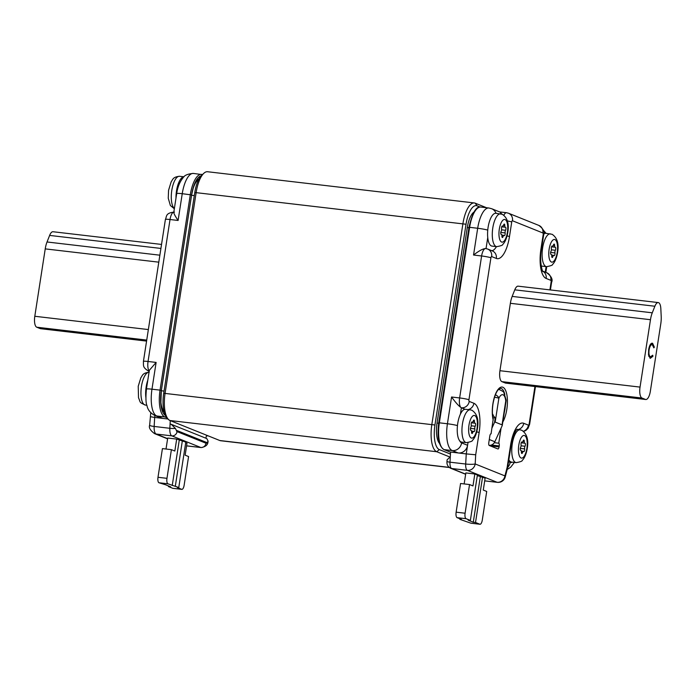 <?xml version="1.0" encoding="UTF-8"?>
<svg xmlns="http://www.w3.org/2000/svg" width="696" height="696" viewBox="0 0 696 696"><rect width="100%" height="100%" fill="white"/><g stroke="black" fill="none" stroke-linecap="round" stroke-linejoin="round"><path stroke-width="1.04" d="M147.813 380.129A16.513 6.107 96.7 0 0 146.169 386.872A16.513 6.107 96.7 0 0 145.856 397.364M183.97 176.819A16.513 6.107 96.7 0 0 176.506 190.895A16.513 6.107 96.7 0 0 175.992 198.09M475.22 423.212A1.723 0.635 96.7 0 0 475.15 423.194A1.723 0.635 96.7 0 0 475.063 423.203A1.94 0.722 -83.3 0 1 474.959 423.212A1.94 0.722 -83.3 0 1 474.446 421.55A1.723 0.635 96.7 0 0 474.046 420.088A1.723 0.635 96.7 0 0 473.985 420.071A1.723 0.635 96.7 0 0 473.271 421.08A1.94 0.722 -83.3 0 1 472.471 422.211A1.94 0.722 -83.3 0 1 472.245 422.072A1.723 0.635 96.7 0 0 472.105 421.967A1.723 0.635 96.7 0 0 472.045 421.95A1.723 0.635 96.7 0 0 471.366 422.846A1.723 0.635 96.7 0 0 471.218 424.656A1.94 0.722 -83.3 0 1 470.809 427.3A1.723 0.635 96.7 0 0 470.409 429.18A1.723 0.635 96.7 0 0 470.87 430.372A1.723 0.635 96.7 0 0 470.957 430.363A1.94 0.722 -83.3 0 1 471.062 430.354A1.94 0.722 -83.3 0 1 471.131 430.372A1.94 0.722 -83.3 0 1 471.583 432.016A1.723 0.635 96.7 0 0 472.036 433.486A1.723 0.635 96.7 0 0 472.749 432.486A1.94 0.722 -83.3 0 1 473.558 431.355A1.94 0.722 -83.3 0 1 473.628 431.372A1.94 0.722 -83.3 0 1 473.776 431.494A1.723 0.635 96.7 0 0 473.976 431.616A1.723 0.635 96.7 0 0 474.663 430.72A1.723 0.635 96.7 0 0 474.803 428.91A1.94 0.722 -83.3 0 1 475.211 426.256A1.723 0.635 96.7 0 0 475.62 424.464A1.723 0.635 96.7 0 0 475.22 423.212M460.421 414.085A16.513 6.107 -83.3 0 0 459.647 440.768A16.513 6.107 -83.3 0 0 461.083 441.934A16.513 6.107 -83.3 0 0 461.674 442.082L466.381 442.639A16.513 6.107 -83.3 0 1 465.789 442.482A16.513 6.107 -83.3 0 1 462.344 424.699A16.513 6.107 -83.3 0 1 470.226 409.822L465.076 409.265L461.396 407.786L460.421 414.085A16.513 6.107 -83.3 0 1 465.076 409.265M555.373 247.237A1.723 0.635 96.7 0 0 555.312 247.219A1.723 0.635 96.7 0 0 555.217 247.228A1.94 0.722 -83.3 0 1 555.121 247.237A1.94 0.722 -83.3 0 1 554.599 245.575A1.723 0.635 96.7 0 0 554.207 244.113A1.723 0.635 96.7 0 0 554.147 244.096A1.723 0.635 96.7 0 0 553.433 245.105A1.94 0.722 -83.3 0 1 552.624 246.236A1.94 0.722 -83.3 0 1 552.398 246.097A1.723 0.635 96.7 0 0 552.267 245.993A1.723 0.635 96.7 0 0 552.198 245.975A1.723 0.635 96.7 0 0 551.519 246.871A1.723 0.635 96.7 0 0 551.38 248.681A1.94 0.722 -83.3 0 1 550.971 251.326A1.723 0.635 96.7 0 0 550.562 253.205A1.723 0.635 96.7 0 0 551.032 254.397A1.723 0.635 96.7 0 0 551.119 254.388A1.94 0.722 -83.3 0 1 551.223 254.379A1.94 0.722 -83.3 0 1 551.293 254.397A1.94 0.722 -83.3 0 1 551.737 256.041A1.723 0.635 96.7 0 0 552.198 257.511A1.723 0.635 96.7 0 0 552.911 256.511A1.94 0.722 -83.3 0 1 553.712 255.38A1.94 0.722 -83.3 0 1 553.781 255.397A1.94 0.722 -83.3 0 1 553.938 255.519A1.723 0.635 96.7 0 0 554.138 255.641A1.723 0.635 96.7 0 0 554.816 254.745A1.723 0.635 96.7 0 0 554.956 252.935A1.94 0.722 -83.3 0 1 555.373 250.282A1.723 0.635 96.7 0 0 555.773 248.489A1.723 0.635 96.7 0 0 555.373 247.237M543.767 233.847A16.513 6.107 -83.3 0 1 545.673 233.299L552.102 234.291C557.896 238.154 559.488 245.349 556.878 255.884C555.765 259.947 554.329 262.792 552.572 264.41C552.815 265.124 550.806 265.872 546.543 266.664A16.513 6.107 -83.3 0 1 545.942 266.507A16.513 6.107 -83.3 0 1 542.506 248.724A16.513 6.107 -83.3 0 1 550.379 233.856M546.543 266.664L541.836 266.107A16.513 6.107 -83.3 0 1 541.236 265.959A16.513 6.107 -83.3 0 1 541.201 265.942M505.557 227.235A1.723 0.635 96.7 0 0 505.496 227.218A1.723 0.635 96.7 0 0 505.4 227.227A1.94 0.722 -83.3 0 1 505.296 227.235A1.94 0.722 -83.3 0 1 504.783 225.574A1.723 0.635 96.7 0 0 504.382 224.112A1.723 0.635 96.7 0 0 504.322 224.095A1.723 0.635 96.7 0 0 503.608 225.104A1.94 0.722 -83.3 0 1 502.808 226.235A1.94 0.722 -83.3 0 1 502.582 226.096A1.723 0.635 96.7 0 0 502.442 225.991A1.723 0.635 96.7 0 0 502.382 225.974A1.723 0.635 96.7 0 0 501.703 226.87A1.723 0.635 96.7 0 0 501.564 228.68A1.94 0.722 -83.3 0 1 501.155 231.324A1.723 0.635 96.7 0 0 500.746 233.204A1.723 0.635 96.7 0 0 501.207 234.395A1.723 0.635 96.7 0 0 501.303 234.387A1.94 0.722 -83.3 0 1 501.398 234.378A1.94 0.722 -83.3 0 1 501.468 234.395A1.94 0.722 -83.3 0 1 501.92 236.04A1.723 0.635 96.7 0 0 502.373 237.51A1.723 0.635 96.7 0 0 503.086 236.51A1.94 0.722 -83.3 0 1 503.895 235.379A1.94 0.722 -83.3 0 1 503.965 235.396A1.94 0.722 -83.3 0 1 504.122 235.518A1.723 0.635 96.7 0 0 504.322 235.64A1.723 0.635 96.7 0 0 505 234.743A1.723 0.635 96.7 0 0 505.139 232.934A1.94 0.722 -83.3 0 1 505.548 230.28A1.723 0.635 96.7 0 0 505.957 228.488A1.723 0.635 96.7 0 0 505.557 227.235M496.727 246.662L492.02 246.106A16.513 6.107 -83.3 0 1 491.42 245.958A16.513 6.107 -83.3 0 1 487.748 237.545A16.513 6.107 -83.3 0 1 489.601 221.006A16.513 6.107 -83.3 0 1 495.857 213.298L502.286 214.29C508.08 218.153 509.672 225.347 507.062 235.883C505.948 239.946 504.513 242.791 502.747 244.409C502.99 245.123 500.981 245.871 496.727 246.662A16.513 6.107 -83.3 0 1 496.126 246.506A16.513 6.107 -83.3 0 1 492.681 228.723A16.513 6.107 -83.3 0 1 500.563 213.855M525.036 443.213A1.723 0.635 96.7 0 0 524.975 443.195A1.723 0.635 96.7 0 0 524.88 443.204A1.94 0.722 -83.3 0 1 524.784 443.213A1.94 0.722 -83.3 0 1 524.262 441.551A1.723 0.635 96.7 0 0 523.87 440.09A1.723 0.635 96.7 0 0 523.801 440.072A1.723 0.635 96.7 0 0 523.087 441.081A1.94 0.722 -83.3 0 1 522.287 442.212A1.94 0.722 -83.3 0 1 522.061 442.073A1.723 0.635 96.7 0 0 521.922 441.96A1.723 0.635 96.7 0 0 521.861 441.951A1.723 0.635 96.7 0 0 521.182 442.847A1.723 0.635 96.7 0 0 521.043 444.657A1.94 0.722 -83.3 0 1 520.634 447.302A1.723 0.635 96.7 0 0 520.225 449.181A1.723 0.635 96.7 0 0 520.686 450.373A1.723 0.635 96.7 0 0 520.782 450.364A1.94 0.722 -83.3 0 1 520.886 450.355A1.94 0.722 -83.3 0 1 520.956 450.373A1.94 0.722 -83.3 0 1 521.4 452.017A1.723 0.635 96.7 0 0 521.861 453.488A1.723 0.635 96.7 0 0 522.574 452.487A1.94 0.722 -83.3 0 1 523.375 451.356A1.94 0.722 -83.3 0 1 523.444 451.373A1.94 0.722 -83.3 0 1 523.601 451.495A1.723 0.635 96.7 0 0 523.801 451.617A1.723 0.635 96.7 0 0 524.48 450.721A1.723 0.635 96.7 0 0 524.619 448.903A1.94 0.722 -83.3 0 1 525.028 446.258A1.723 0.635 96.7 0 0 525.437 444.466A1.723 0.635 96.7 0 0 525.036 443.213M508.846 459.778A16.513 6.107 -83.3 0 0 510.899 461.935A16.513 6.107 -83.3 0 0 511.499 462.083L516.206 462.64A16.513 6.107 -83.3 0 1 515.606 462.483A16.513 6.107 -83.3 0 1 512.16 444.7A16.513 6.107 -83.3 0 1 520.043 429.824L516.806 429.458M439.454 443.326A18.949 7.004 -83.3 0 1 437.036 423.038L467.294 227.54A18.949 7.004 -83.3 0 1 473.898 212.115M480.092 207.043L477.091 205.833A21.863 8.082 96.7 0 0 466.033 224.243L434.948 424.995A21.863 8.082 96.7 0 0 439.35 449.607L450.451 454.062M449.372 456.811L436.74 451.739A24.29 8.978 -83.3 0 1 431.851 424.386L462.927 223.633A24.29 8.978 -83.3 0 1 474.341 202.954A24.29 8.978 -83.3 0 1 475.22 203.18L486.565 207.739M474.341 202.954L207.591 171.738A24.29 8.978 96.7 0 0 203.806 173.313A24.29 8.978 96.7 0 0 196.176 192.418L165.1 393.17A24.29 8.978 96.7 0 0 167.553 418.34A24.29 8.978 96.7 0 0 169.989 420.523L219.805 440.525A24.29 8.978 96.7 0 0 220.684 440.742L449.312 467.503M167.553 418.34L165.926 415.904A21.863 8.082 -83.3 0 1 163.717 393.257L194.793 192.496A21.863 8.082 -83.3 0 1 201.666 175.305L203.806 173.313M456.132 512.178L465.093 513.23A4.855 1.792 96.7 0 0 466.076 518.694L457.107 517.65A4.855 1.792 -83.3 0 1 456.132 512.178L460.569 483.502L469.539 484.547L472.975 485.93L474.82 473.976L477.395 475.011L470.365 520.425L466.076 518.694M471.209 523.209A4.855 1.792 -83.3 0 1 471.027 523.209A4.855 1.792 -83.3 0 1 470.853 523.166L479.814 524.218A4.855 1.792 96.7 0 0 479.996 524.262A4.855 1.792 96.7 0 0 482.276 520.121L486.713 491.446L483.276 490.062L485.129 478.117L477.308 475.612M470.365 520.425L468.13 520.156L473.28 522.226L475.525 522.487L482.554 477.082M459.943 518.79L459.865 519.346L461.405 519.373L457.107 517.65M459.865 519.346L470.853 523.166M479.814 524.218L475.525 522.487M465.093 513.23L469.539 484.547M473.28 522.226L480.31 476.821M464.154 483.92L465.859 472.932L474.82 473.976M645.784 399.513L505.679 383.113A9.718 3.593 -83.3 0 1 505.331 383.026L501.894 381.643A9.718 3.593 -83.3 0 1 499.937 370.707L510.368 303.308A14.572 5.385 -83.3 0 1 512.169 296.418L514.77 289.84A9.718 3.593 96.7 0 1 518.137 286.169L658.233 302.569A9.718 3.593 96.7 0 0 654.875 306.24L652.274 312.808A14.572 5.385 96.7 0 0 650.473 319.708L640.042 387.098A9.718 3.593 96.7 0 0 641.999 398.042L645.436 399.417A9.718 3.593 96.7 0 0 645.784 399.513A9.718 3.593 96.7 0 0 650.351 391.239L660.782 323.84A14.572 5.385 96.7 0 0 661.2 316.393L660.826 308.632A9.718 3.593 96.7 0 0 658.59 302.656A9.718 3.593 96.7 0 0 658.233 302.569M652.326 344.72C650.899 344.433 649.829 346.156 649.098 349.888C648.655 353.768 649.116 356.091 650.473 356.865L652.683 355.212L652.961 356.23L650.255 358.336L648.515 354.977L648.655 349.601C649.533 345.016 650.847 342.902 652.578 343.259L654.362 347.165L653.822 347.861L652.326 344.72L650.203 344.711M650.473 356.865L649.359 356.735L650.473 356.865M651.673 343.232L652.892 345.146M653.701 347.087L654.362 347.165M648.62 349.827L649.098 349.888M648.794 356.335L649.359 356.735M652.108 356.135L652.961 356.23M651.517 356.717L650.029 358.231M495.378 394.771A4.855 3.054 25.4 0 1 498.875 398.199L495.178 422.098L502.051 424.856L505.748 400.957A4.855 0.452 -171.2 0 1 506.062 401.174L502.26 425.517L494.847 441.751A6.073 5.612 -68.1 0 1 489.323 445.388L489.097 445.362M491.985 427.988L494.525 422.411L495.213 418L492.498 414.581M492.881 417.722L495.213 418M495.178 422.098L494.525 422.411M502.26 425.517L502.051 424.856M492.463 413.955L493.046 414.651M494.508 397.242A4.855 0.452 -171.2 0 1 498.875 398.199A12.145 4.489 96.7 0 1 505.748 400.957A4.855 2.332 -5.9 0 0 506.096 399.939L503.913 392.805C504.278 392.17 502.538 391.013 498.693 389.342A17 6.281 -83.3 0 0 498.632 389.334L498.693 389.342M450.564 452.069L450.295 456.785L447.076 459.856L446.989 461.344A4.855 0.731 -176.8 0 0 449.99 462.188L465.685 464.023L466.25 453.905L449.903 451.965M504.817 394.528A18.218 6.734 96.7 0 0 500.633 388.342L499.154 388.881C496.492 391.03 494.438 396.024 492.994 403.863C492.142 409.726 492.202 414.833 493.177 419.183L491.08 433.825A2.427 0.896 96.7 0 0 490.993 433.808A2.427 0.896 96.7 0 0 489.853 435.87L488.783 442.76A2.427 0.896 96.7 0 0 489.271 445.501L497.858 448.946A2.427 0.896 96.7 0 0 497.953 448.972A2.427 0.896 96.7 0 0 499.093 446.902L499.241 445.945A2.427 0.896 96.7 0 0 498.754 443.213L501.094 428.057M494.325 442.691L498.754 443.213M459.647 440.768A15.06 5.568 96.7 0 0 461.613 442.908L467.582 445.301L467.999 442.63M451.565 396.998C455.828 402.836 459.099 406.429 461.396 407.786A8.744 3.228 -83.3 0 1 459.638 397.947L481.615 255.98L473.541 255.032L477.682 228.271L469.617 227.322L439.35 422.82L447.424 423.768L451.565 396.998L459.638 397.947A7.291 0.679 -171.2 0 1 468.939 399.765A1.462 0.539 96.7 0 0 469.226 401.409L473.915 403.288A25.987 9.605 -83.3 0 1 479.144 432.547L475.699 454.784L466.25 453.905L467.582 445.301A8.744 8.082 111.9 0 1 458.185 452.965L452.209 450.564A23.803 8.796 -83.3 0 1 447.424 423.768A8.744 0.809 -171.2 0 1 457.463 425.587M475.699 454.784L475.185 463.954L504.922 475.899L507.14 467.407L507.558 468.086L511.055 445.492A7.291 0.679 -171.2 0 0 510.577 445.17A25.987 9.605 -83.3 0 1 523.731 423.29L528.412 425.169A1.462 0.539 96.7 0 0 529.151 423.934L534.937 386.541M491.776 250.69A18.705 6.917 96.7 0 0 496.439 246.628M549.901 289.884L551.128 281.976A1.462 0.539 96.7 0 0 550.832 280.331L546.151 278.452A25.987 9.605 -83.3 0 1 540.923 249.194L543.176 234.613A1.462 0.539 96.7 0 0 542.88 232.977L512.473 220.762A1.462 0.539 96.7 0 0 511.734 221.989L509.481 236.57A25.987 9.605 -83.3 0 1 496.335 258.451L491.654 256.572A7.291 6.734 -68.1 0 0 487.644 249.029L485.721 248.533A8.744 3.228 -83.3 0 0 481.615 255.98A7.291 0.679 -171.2 0 1 490.915 257.798L468.939 399.765M487.748 237.545L486.043 248.585C483.572 248.359 479.405 250.499 473.541 255.032M496.039 213.324A8.744 8.082 111.9 0 0 491.654 208.713L499.963 212.054L501.912 214.15M173.069 488.322A4.855 1.792 -83.3 0 1 172.886 488.322A4.855 1.792 -83.3 0 1 172.712 488.279L181.682 489.323A4.855 1.792 96.7 0 0 181.856 489.366A4.855 1.792 96.7 0 0 184.136 485.234L188.581 456.559L185.145 455.175L186.989 443.23L185.867 442.778M167.936 483.807L158.975 482.763A4.855 1.792 -83.3 0 1 157.992 477.291L166.962 478.335A4.855 1.792 96.7 0 0 167.936 483.807L178.768 487.522L185.797 442.108L178.768 487.522M166.013 449.033L167.719 438.036L176.688 439.089L174.835 451.043L171.399 449.66L166.962 478.335M157.992 477.291L162.429 448.607L171.399 449.66M168.51 485.956L168.423 486.556L170.659 486.817L165.509 484.747L158.975 482.763M168.423 486.556L172.712 488.279M178.924 487.626L177.384 487.6L181.682 489.323M176.688 439.089L185.797 442.108M179.264 440.124L172.234 485.53M146.569 341.092L40.542 328.686A9.718 3.593 -83.3 0 1 40.194 328.59L36.758 327.216A9.718 3.593 -83.3 0 1 34.8 316.271L45.231 248.881A14.572 5.385 -83.3 0 1 47.032 241.982L49.633 235.413A9.718 3.593 -83.3 0 1 53 231.733L161.533 244.435M164.265 412.119A19.427 7.178 -83.3 0 1 160.767 402.958M193.418 187.059A19.427 7.178 -83.3 0 1 199.004 178.916M186.58 445.875L201.109 447.572A8.744 3.228 -83.3 0 1 200.796 447.493A4.855 4.489 -68.1 0 0 206.016 443.239A3.889 1.435 96.7 0 0 207.077 442.647L176.314 430.293L175.383 428.405L171.225 424.299L170.094 423.995L170.285 420.636M207.077 442.647L208.121 441.177L206.808 438.584L171.225 424.299M154.956 415.547L154.669 417.443L150.667 416.747M150.762 412.711L149.657 425.195C148.639 427.64 150.275 430.45 154.555 433.625L167.588 438.863M154.843 415.503C150.362 413.041 147.743 409.761 146.986 405.664C145.821 403.202 145.629 397.686 146.421 389.099L149.335 370.315L156.121 362.425L151.972 389.195A23.803 8.796 96.7 0 0 156.765 415.99L162.734 418.392A8.744 8.082 111.9 0 1 160.811 417.896L154.843 415.503A8.744 8.082 -68.1 0 0 156.765 415.99L164.839 416.939L167.266 417.913M165.744 415.634A22.429 8.291 -83.3 0 1 160.828 403.741A22.429 8.291 -83.3 0 1 161.35 390.43L191.609 194.932L182.239 193.697A8.744 0.809 -171.2 0 0 176.688 193.601C177.628 187.128 179.742 181.856 183.039 177.793C184.362 175.305 187.824 173.852 193.427 173.434A23.803 8.796 96.7 0 0 182.239 193.697L178.098 220.458C174.226 214.786 173.017 212.01 174.452 212.158M149.657 425.195A7.291 1.087 -176.8 0 0 154.155 426.457L154.669 417.443L168.049 419.009M206.616 435.226L205.842 438.193M164.065 411.406A18.949 7.004 -83.3 0 1 161.315 390.769L191.574 195.272A18.949 7.004 -83.3 0 1 198.665 179.542M202.423 174.609A0.974 0.896 -68.1 0 0 202.353 174.6A23.803 8.796 -83.3 0 0 201.492 174.374A23.803 8.796 -83.3 0 0 190.312 194.636L160.045 390.134L161.35 390.421L191.609 194.924A22.429 8.291 -83.3 0 1 193.662 186.302A22.429 8.291 -83.3 0 1 201.083 175.897M165.892 415.86A0.974 0.896 111.9 0 1 164.839 416.939A23.803 8.796 -83.3 0 1 160.045 390.134L151.972 389.195A8.744 0.809 8.8 0 0 146.421 389.099M149.031 372.247A16.513 6.107 96.7 0 0 141.462 386.324A16.513 6.107 96.7 0 0 145.386 405.072L146.873 405.246M174.339 208.783L170.381 205.52L168.258 198.23L168.562 190.286L171.19 181.778C172.869 179.725 172.599 176.975 179.559 176.288A16.513 6.107 96.7 0 0 171.799 190.347A16.513 6.107 96.7 0 0 174.383 208.495M493.203 420.097A19.671 7.273 -83.3 0 1 492.898 403.802A19.671 7.273 -83.3 0 1 502.851 387.237A19.671 7.273 -83.3 0 1 506.81 409.387A19.671 7.273 -83.3 0 1 502.799 422.02M504.374 412.084A18.218 6.734 96.7 0 0 504.957 409.022A18.218 6.734 96.7 0 0 505.34 405.881M474.959 423.212L471.383 422.794L474.863 423.177M474.75 415.547A11.414 4.22 96.7 0 0 468.973 425.16A11.414 4.22 96.7 0 0 471.27 438.019A11.414 4.22 96.7 0 0 477.047 428.405A11.414 4.22 96.7 0 0 474.75 415.547M551.545 246.793L555.017 247.202M554.912 239.572A11.414 4.22 96.7 0 0 549.135 249.185A11.414 4.22 96.7 0 0 551.432 262.044A11.414 4.22 96.7 0 0 557.209 252.43A11.414 4.22 96.7 0 0 554.912 239.572M505.296 227.235L501.72 226.818L505.2 227.2M505.087 219.571A11.414 4.22 96.7 0 0 499.31 229.184A11.414 4.22 96.7 0 0 501.616 242.043A11.414 4.22 96.7 0 0 507.384 232.429A11.414 4.22 96.7 0 0 505.087 219.571M524.784 443.213L521.2 442.795L524.68 443.178M524.567 435.548A11.414 4.22 96.7 0 0 518.79 445.162A11.414 4.22 96.7 0 0 521.095 458.012A11.414 4.22 96.7 0 0 526.872 448.407A11.414 4.22 96.7 0 0 524.567 435.548M466.033 224.243L194.793 192.496M163.717 393.257L434.948 424.995M439.35 449.607L436.74 451.739L169.989 420.523M219.805 440.525L449.137 467.355M475.22 203.18L477.091 205.833M521.4 452.348L522.574 452.487M522.992 441.403L524.262 441.551M521.06 445.797L525.028 446.258M520.277 448.398L524.619 448.903M652.274 312.808L512.169 296.418M654.875 306.24L514.77 289.84M650.473 319.708L510.368 303.308M640.042 387.098L499.937 370.707M641.999 398.042L501.894 381.643M645.436 399.417L505.331 383.026M489.288 439.524L494.847 441.751M501.912 236.37L503.086 236.51M503.512 225.426L504.783 225.574M501.581 229.819L505.548 230.28M500.798 232.42L505.139 232.934M551.737 256.372L552.911 256.511M553.329 245.427L554.599 245.575M551.397 249.82L555.373 250.282M550.623 252.422L554.956 252.935M471.575 432.346L472.749 432.486M473.176 421.402L474.446 421.55M471.244 425.795L475.211 426.256M470.461 428.397L474.803 428.91M450.295 456.785L449.99 462.188A7.291 2.697 96.7 0 0 451.66 468.504L465.668 474.133M507.14 467.407L510.577 445.17M491.654 256.572A1.462 0.539 96.7 0 0 490.915 257.798M491.411 445.031L499.241 445.945M490.167 445.858L499.093 446.902M508.541 461.744L510.142 462.388A15.06 5.568 96.7 0 0 512.212 462.17M523.444 431.233A7.291 6.734 -68.1 0 0 528.412 425.169M517.937 429.58A7.291 6.734 -68.1 0 0 523.731 423.29M510.142 462.388A8.744 8.082 111.9 0 1 507.662 467.442M473.915 403.288A7.291 6.734 111.9 0 1 468.112 409.579M469.226 401.409A7.291 6.734 111.9 0 1 461.396 407.786M479.144 432.547A7.291 0.679 -171.2 0 0 476.717 431.868M461.613 442.908A8.744 8.082 111.9 0 1 452.209 450.564L444.144 449.625L450.112 452.017M535.459 386.602L529.621 424.264A7.291 0.679 -171.2 0 0 529.151 423.934M439.019 422.924L439.35 422.82A23.803 8.796 96.7 0 0 444.144 449.625A0.974 0.896 -68.1 0 1 443.926 449.564L449.894 451.965M491.654 208.713L488.87 208.008A23.803 8.796 -83.3 0 0 477.682 228.271A8.744 0.809 8.8 0 1 487.757 230.098M545.255 272.153L546.108 266.611M543.472 230.759A8.744 8.082 111.9 0 1 544.759 233.377M503.887 215.195A8.744 3.228 -83.3 0 1 506.549 212.724L499.632 211.923M488.87 208.008L480.797 207.06A23.803 8.796 96.7 0 0 469.617 227.322L469 227.314L438.732 422.811C436.975 437.123 438.706 446.049 443.926 449.564M496.335 258.451A7.291 6.734 -68.1 0 0 492.324 250.908L487.644 249.029M507.062 235.892A7.291 0.679 8.8 0 1 509.481 236.57M507.384 220.919A7.291 0.679 8.8 0 1 511.734 221.989M540.923 249.194A7.291 0.679 -171.2 0 1 541.392 249.516L543.654 234.944A7.291 0.679 -171.2 0 0 543.176 234.613M542.845 271.24A7.291 6.734 111.9 0 1 546.151 278.452M542.802 271.17L546.821 272.788A7.291 6.734 111.9 0 1 550.832 280.331M507.549 468.121L505.244 476.951A7.291 2.401 14.6 0 0 504.922 475.899A7.291 6.734 111.9 0 1 497.083 482.276L467.347 470.339A7.291 6.734 111.9 0 0 475.185 463.954A7.291 1.087 -176.8 0 1 465.685 464.023A7.291 2.697 -83.3 0 0 467.347 470.339L451.66 468.504A4.855 4.489 111.9 0 1 450.59 468.234C447.859 466.772 446.658 464.476 446.989 461.344M546.821 272.788C551.389 276.277 552.981 279.453 551.597 282.306A7.291 0.679 -171.2 0 0 551.128 281.976M512.473 220.762A7.291 6.734 111.9 0 0 508.463 213.22L538.869 225.426A7.291 6.734 111.9 0 1 542.88 232.977M469.287 227.427L469 227.314C472.367 212.706 476.308 205.955 480.797 207.06M497.344 482.345L484.703 480.866L497.083 482.276A7.291 2.697 -83.3 0 0 497.344 482.345A7.291 7.291 0 0 0 505.244 476.951M437.036 423.038L438.671 423.229M468.93 227.731L467.294 227.54M182.361 440.733L175.331 486.139M40.194 328.59L146.578 341.04M36.758 327.216L146.726 340.083M34.8 316.271L148.352 329.565M45.231 248.881L158.784 262.166M47.032 241.982L159.863 255.188M160.915 248.437L49.633 235.413M186.589 445.832L200.796 447.493L171.851 435.87A8.744 3.228 -83.3 0 1 169.85 428.292L170.094 423.995M176.314 430.293A3.889 1.435 96.7 0 0 177.071 431.616A4.855 4.489 -68.1 0 1 171.851 435.87L156.156 434.034A8.744 3.228 96.7 0 1 154.155 426.457L169.85 428.292A4.855 0.731 3.2 0 0 175.383 428.405M177.071 431.616L206.016 443.239M201.109 447.572C205.642 446.788 207.939 444.814 208 441.638A4.855 1.601 -165.4 0 0 208.017 441.508M167.623 438.637L156.156 434.034A7.291 6.734 111.9 0 1 154.555 433.625M149.196 371.22A7.291 6.734 111.9 0 1 148.204 370.916L149.179 371.307M173.826 212.08A8.744 3.228 96.7 0 0 170.024 219.518L148.048 361.476A7.291 0.679 -171.2 0 0 143.428 361.398C143.567 365.896 142.549 367.218 148.204 370.916M156.121 362.425L148.048 361.476A8.744 3.228 96.7 0 0 149.24 370.925M178.098 220.458L170.024 219.518A7.291 0.679 -171.2 0 0 165.404 219.44L143.428 361.398M206.521 435.618L208.043 435.8M161.315 390.769L164.047 391.091M194.314 195.593L191.574 195.272M149.222 372.264C142.262 372.952 142.532 375.701 140.853 377.754L138.226 386.263L138.513 397.79C140.766 402.566 138.687 402.157 145.386 405.072M179.559 176.288L183.988 176.801M470.226 409.822L471.94 410.266C477.734 414.129 479.327 421.324 476.725 431.859C475.612 435.922 474.167 438.767 472.41 440.385C472.654 441.099 470.644 441.847 466.381 442.639M520.043 429.824L521.765 430.267C527.559 434.13 529.151 441.325 526.541 451.861C525.428 455.923 523.992 458.768 522.226 460.387C522.478 461.1 520.469 461.848 516.206 462.64M479.996 524.262L471.027 523.209M521.347 451.121L523.375 451.356M521.539 442.125L522.287 442.212M506.062 401.174A4.855 4.855 0 0 0 506.096 399.939M501.868 235.144L503.895 235.379M502.051 226.148L502.808 226.235M551.684 255.145L553.712 255.38M551.876 246.149L552.624 246.236M551.537 246.819L555.121 247.237M471.531 431.12L473.558 431.355M471.714 422.124L472.471 422.211M517.111 429.171C514.509 431.903 512.491 437.34 511.055 445.492M507.201 469.452L510.612 467.286L514.414 462.422M529.621 424.264L528.064 428.31L525.811 430.493L523.688 431.424M543.254 230.045L546.055 233.343M545.847 272.397L546.734 266.681M541.392 249.516C539.061 261.548 542.81 273.171 542.976 271.423M551.597 282.306L550.414 289.945M538.869 225.426C543.437 228.914 545.038 232.09 543.654 234.944M508.463 213.22L506.549 212.724M450.59 468.234L465.65 474.28M172.886 488.322L181.856 489.366M160.828 403.741L161.35 390.421M191.609 194.924L193.662 186.302M202.562 174.653L193.427 173.434M208.121 441.177L208 441.638M165.404 219.44C166.936 216.265 165.352 213.124 174.131 212.071M173.782 212.376L176.688 193.601M206.486 435.731L208.461 435.966"/></g></svg>
